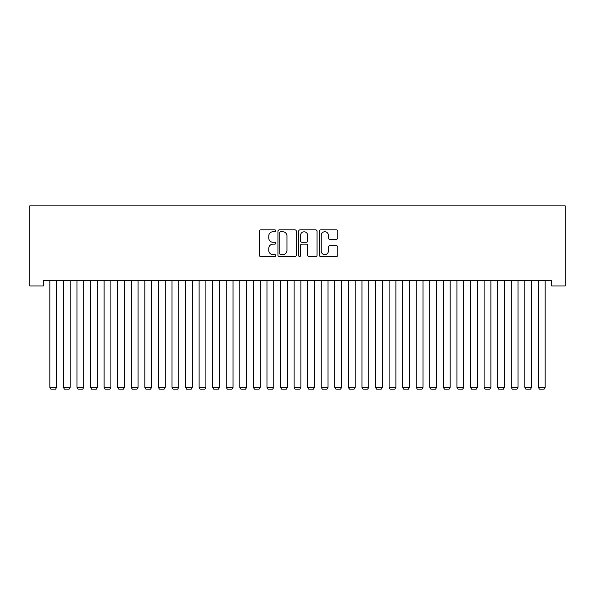 <?xml version="1.0" encoding="UTF-8"?>
<svg xmlns="http://www.w3.org/2000/svg" width="595" height="595" viewBox="0 0 595 595"><rect width="100%" height="100%" fill="white"/><g stroke="black" fill="none" stroke-linecap="round" stroke-linejoin="round"><path stroke-width="0.89" d="M275.79 230.815A0.93 0.93 0 0 0 274.853 229.886L260.699 229.886A1.331 1.331 0 0 0 259.368 231.217L259.368 255.196A1.331 1.331 0 0 0 260.699 256.527L274.853 256.527A0.93 0.93 0 0 0 275.79 255.59A0.93 0.93 0 0 0 274.853 254.66L273.023 254.66A4.262 4.262 0 0 1 268.762 250.398L268.762 248.398A4.262 4.262 0 0 1 273.023 244.136L274.853 244.136A0.93 0.93 0 0 0 275.79 243.206A0.93 0.93 0 0 0 274.853 242.269L273.023 242.269A4.262 4.262 0 0 1 268.762 238.007L268.762 236.014A4.262 4.262 0 0 1 273.023 231.745L274.853 231.745A0.93 0.93 0 0 0 275.79 230.815M336.428 239.272A1.331 1.331 0 0 0 337.759 237.941L337.759 231.217A1.331 1.331 0 0 0 336.428 229.886L320.712 229.886A1.331 1.331 0 0 0 319.381 231.217L319.381 255.196A1.331 1.331 0 0 0 320.712 256.527L336.428 256.527A1.331 1.331 0 0 0 337.759 255.196L337.759 247.066A1.331 1.331 0 0 0 336.428 245.735L329.704 245.735A1.331 1.331 0 0 0 328.373 247.066L328.373 251.097A3.563 3.563 0 0 1 324.811 254.66A3.563 3.563 0 0 1 321.24 251.097L321.24 235.308A3.563 3.563 0 0 1 324.811 231.745A3.563 3.563 0 0 1 328.373 235.308L328.373 237.941A1.331 1.331 0 0 0 329.704 239.272L336.428 239.272M551.677 280.52L43.323 280.52L43.323 285.95L29.75 285.95L29.75 205.885L565.25 205.885L565.25 285.95L551.677 285.95L551.677 280.52M296.332 231.217A1.331 1.331 0 0 0 295.001 229.886L279.286 229.886A1.331 1.331 0 0 0 277.954 231.217L277.954 255.196A1.331 1.331 0 0 0 279.286 256.527L295.001 256.527A1.331 1.331 0 0 0 296.332 255.196L296.332 231.217M299.999 229.886L315.714 229.886A1.331 1.331 0 0 1 317.046 231.217L317.046 255.196A1.331 1.331 0 0 1 315.714 256.527L308.991 256.527A1.331 1.331 0 0 1 307.66 255.196L307.66 245.467A1.331 1.331 0 0 0 306.328 244.136L301.866 244.136A1.331 1.331 0 0 0 300.527 245.467L300.527 255.59A0.93 0.93 0 0 1 299.597 256.527A0.93 0.93 0 0 1 298.668 255.59L298.668 231.217A1.331 1.331 0 0 1 299.999 229.886M280.751 231.745A0.93 0.93 0 0 0 279.814 232.682L279.814 253.73A0.93 0.93 0 0 0 280.751 254.66L282.685 254.66A4.262 4.262 0 0 0 286.946 250.398L286.946 236.014A4.262 4.262 0 0 0 282.685 231.745L280.751 231.745M307.66 235.375A3.563 3.563 0 0 0 304.097 231.812A3.563 3.563 0 0 0 300.527 235.375L300.527 240.938A1.331 1.331 0 0 0 301.866 242.269L306.328 242.269A1.331 1.331 0 0 0 307.66 240.938L307.66 235.375M56.622 280.52L56.622 387.352L49.831 387.352L49.831 280.52M56.622 387.352L55.603 389.115L50.85 389.115L49.831 387.352M70.188 280.52L70.188 387.352L63.405 387.352L63.405 280.52M70.188 387.352L69.176 389.115L64.424 389.115L63.405 387.352M83.761 280.52L83.761 387.352L76.978 387.352L76.978 280.52M83.761 387.352L82.742 389.115L77.997 389.115L76.978 387.352M97.335 280.52L97.335 387.352L90.544 387.352L90.544 280.52M97.335 387.352L96.316 389.115L91.563 389.115L90.544 387.352M110.901 280.52L110.901 387.352L104.118 387.352L104.118 280.52M110.901 387.352L109.882 389.115L105.137 389.115L104.118 387.352M124.474 280.52L124.474 387.352L117.691 387.352L117.691 280.52M124.474 387.352L123.455 389.115L118.703 389.115L117.691 387.352M138.047 280.52L138.047 387.352L131.257 387.352L131.257 280.52M138.047 387.352L137.029 389.115L132.276 389.115L131.257 387.352M151.613 280.52L151.613 387.352L144.83 387.352L144.83 280.52M151.613 387.352L150.595 389.115L145.849 389.115L144.83 387.352M165.187 280.52L165.187 387.352L158.404 387.352L158.404 280.52M165.187 387.352L164.168 389.115L159.415 389.115L158.404 387.352M178.753 280.52L178.753 387.352L171.97 387.352L171.97 280.52M178.753 387.352L177.741 389.115L172.989 389.115L171.97 387.352M192.326 280.52L192.326 387.352L185.543 387.352L185.543 280.52M192.326 387.352L191.307 389.115L186.562 389.115L185.543 387.352M205.9 280.52L205.9 387.352L199.109 387.352L199.109 280.52M205.9 387.352L204.881 389.115L200.128 389.115L199.109 387.352M219.466 280.52L219.466 387.352L212.683 387.352L212.683 280.52M219.466 387.352L218.454 389.115L213.702 389.115L212.683 387.352M233.039 280.52L233.039 387.352L226.256 387.352L226.256 280.52M233.039 387.352L232.02 389.115L227.275 389.115L226.256 387.352M246.613 280.52L246.613 387.352L239.822 387.352L239.822 280.52M246.613 387.352L245.594 389.115L240.841 389.115L239.822 387.352M260.179 280.52L260.179 387.352L253.396 387.352L253.396 280.52M260.179 387.352L259.16 389.115L254.415 389.115L253.396 387.352M273.752 280.52L273.752 387.352L266.969 387.352L266.969 280.52M273.752 387.352L272.733 389.115L267.981 389.115L266.969 387.352M287.325 280.52L287.325 387.352L280.535 387.352L280.535 280.52M287.325 387.352L286.307 389.115L281.554 389.115L280.535 387.352M300.892 280.52L300.892 387.352L294.108 387.352L294.108 280.52M300.892 387.352L299.873 389.115L295.127 389.115L294.108 387.352M314.465 280.52L314.465 387.352L307.675 387.352L307.675 280.52M314.465 387.352L313.446 389.115L308.693 389.115L307.675 387.352M328.031 280.52L328.031 387.352L321.248 387.352L321.248 280.52M328.031 387.352L327.019 389.115L322.267 389.115L321.248 387.352M341.604 280.52L341.604 387.352L334.821 387.352L334.821 280.52M341.604 387.352L340.585 389.115L335.84 389.115L334.821 387.352M355.178 280.52L355.178 387.352L348.387 387.352L348.387 280.52M355.178 387.352L354.159 389.115L349.406 389.115L348.387 387.352M368.744 280.52L368.744 387.352L361.961 387.352L361.961 280.52M368.744 387.352L367.725 389.115L362.98 389.115L361.961 387.352M382.317 280.52L382.317 387.352L375.534 387.352L375.534 280.52M382.317 387.352L381.298 389.115L376.546 389.115L375.534 387.352M395.891 280.52L395.891 387.352L389.1 387.352L389.1 280.52M395.891 387.352L394.872 389.115L390.119 389.115L389.1 387.352M409.457 280.52L409.457 387.352L402.674 387.352L402.674 280.52M409.457 387.352L408.438 389.115L403.693 389.115L402.674 387.352M423.03 280.52L423.03 387.352L416.247 387.352L416.247 280.52M423.03 387.352L422.011 389.115L417.259 389.115L416.247 387.352M436.596 280.52L436.596 387.352L429.813 387.352L429.813 280.52M436.596 387.352L435.585 389.115L430.832 389.115L429.813 387.352M450.17 280.52L450.17 387.352L443.387 387.352L443.387 280.52M450.17 387.352L449.151 389.115L444.406 389.115L443.387 387.352M463.743 280.52L463.743 387.352L456.953 387.352L456.953 280.52M463.743 387.352L462.724 389.115L457.971 389.115L456.953 387.352M477.309 280.52L477.309 387.352L470.526 387.352L470.526 280.52M477.309 387.352L476.298 389.115L471.545 389.115L470.526 387.352M490.882 280.52L490.882 387.352L484.099 387.352L484.099 280.52M490.882 387.352L489.863 389.115L485.118 389.115L484.099 387.352M504.456 280.52L504.456 387.352L497.665 387.352L497.665 280.52M504.456 387.352L503.437 389.115L498.684 389.115L497.665 387.352M518.022 280.52L518.022 387.352L511.239 387.352L511.239 280.52M518.022 387.352L517.003 389.115L512.258 389.115L511.239 387.352M531.595 280.52L531.595 387.352L524.812 387.352L524.812 280.52M531.595 387.352L530.576 389.115L525.824 389.115L524.812 387.352M545.169 280.52L545.169 387.352L538.378 387.352L538.378 280.52M545.169 387.352L544.15 389.115L539.397 389.115L538.378 387.352"/></g></svg>

